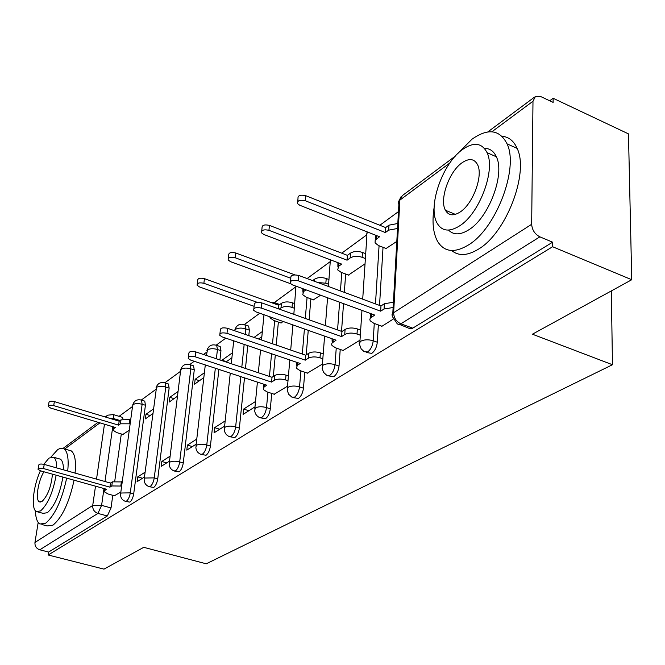 <?xml version="1.0" encoding="UTF-8"?>
<svg xmlns="http://www.w3.org/2000/svg" width="665" height="665" viewBox="0 0 665 665"><rect width="100%" height="100%" fill="white"/><g stroke="black" fill="none" stroke-linecap="round" stroke-linejoin="round"><path stroke-width="1" d="M366.34 352.475L371.752 353.381C374.852 351.004 376.714 347.288 377.313 342.234L373.215 340.763C372.608 345.825 370.746 349.549 367.654 351.935L364.179 351.71L361.162 348.842L359.175 343.522L360.696 341.278C364.196 339.507 368.368 339.341 373.215 340.763L374.279 323.439M328.51 375.875L333.755 376.747C336.64 374.52 338.402 370.954 339.034 366.058L335.027 364.678C334.387 369.582 332.633 373.156 329.749 375.384L326.731 375.276L323.556 372.367L322.109 368.26L323.049 365.118C326.316 363.481 330.314 363.331 335.027 364.678L336.249 348.053M293.373 397.62L298.444 398.46C301.137 396.365 302.808 392.949 303.456 388.194L299.549 386.889C298.893 391.652 297.222 395.077 294.537 397.171L291.902 397.138L288.61 394.237L287.18 390.023L288.07 387.271C291.129 385.75 294.961 385.625 299.549 386.889L300.896 370.912M260.638 417.878L265.543 418.684C268.062 416.714 269.657 413.422 270.322 408.817L266.507 407.587C265.834 412.2 264.246 415.5 261.727 417.47L259.416 417.487C256.515 416.024 254.928 413.63 254.653 410.322L255.485 407.911C258.361 406.49 262.035 406.382 266.507 407.587L267.953 392.192M230.082 436.797L234.82 437.578C237.181 435.716 238.702 432.549 239.375 428.069L235.651 426.905C234.969 431.386 233.448 434.561 231.096 436.423L229.059 436.481C226.083 435.051 224.487 432.666 224.28 429.307L225.053 427.179C227.763 425.858 231.287 425.766 235.651 426.905L240.83 376.639M201.47 454.503L206.067 455.259C208.278 453.505 209.733 450.446 210.414 446.09L206.773 444.985C206.083 449.34 204.629 452.408 202.418 454.162L200.622 454.245C197.596 452.865 196.009 450.479 195.851 447.104L196.574 445.218C199.126 443.979 202.526 443.896 206.773 444.985L215.335 368.235M174.646 471.111L179.093 471.842C181.171 470.18 182.567 467.229 183.257 462.99L179.691 461.942C178.993 466.182 177.605 469.141 175.527 470.803L173.931 470.903C170.872 469.565 169.292 467.196 169.184 463.804L169.858 462.133C172.268 460.97 175.552 460.912 179.691 461.942L190.813 368.842C186.799 367.745 183.615 367.861 181.246 369.191L180.556 371.078L169.334 462.582M149.425 486.722L153.731 487.437C155.701 485.857 157.031 482.998 157.73 478.875L154.247 477.877C153.54 482 152.21 484.86 150.248 486.448L148.827 486.556C145.751 485.251 144.189 482.906 144.13 479.523L144.754 478.035L154.247 477.877L165.76 387.055C161.836 386.008 158.752 386.107 156.508 387.363L144.263 478.451M125.685 501.427L129.858 502.117C131.72 500.612 133 497.852 133.698 493.829L130.29 492.873C129.584 496.896 128.303 499.664 126.45 501.169L125.178 501.285C122.102 500.022 120.548 497.711 120.531 494.336L121.113 493.006L130.29 492.873L142.127 404.229L138.47 403.564L135.045 403.763L133.183 404.503L132.584 406.016L120.656 493.397M631.75 279.732L532.416 334.204L612.473 364.728L206.25 563.804L143.748 547.328L103.981 569.132L48.171 554.992L552.598 246.732L631.75 279.732L628.467 133.881L553.139 98.27L549.714 100.781M398.468 211.603L379.84 225.26M366.423 235.094L341.744 253.174M329.99 261.794L307.105 278.56M296.033 286.673L274.504 302.45M259.782 313.232L244.462 324.462M225.801 338.136L216.283 345.11M206.773 352.084L203.498 354.478M194.222 361.278L189.799 364.52M180.531 371.311L164.862 382.791M155.826 389.416L141.337 400.031M132.518 406.49L119.093 416.332M553.139 98.27L553.122 102.385L540.977 96.666L535.45 96.417L532.989 101.255L531.668 224.28C532.116 229.999 534.851 234.188 539.864 236.84L400.546 324.013L398.634 324.47L397.321 323.905L392.383 316.548L392.001 314.678L393.63 312.7L531.668 224.28M552.598 246.732L552.615 242.185L539.864 236.84M121.296 433.954L114.754 481.119M112.784 495.309L111.03 507.935L101.604 505.358L97.921 513.413L39.767 549.805C36.342 548.558 34.738 546.115 34.962 542.465L38.179 522.424M39.767 549.805L48.628 552.058L48.171 554.992M153.274 409.083L145.984 414.27L150.107 415.542M145.984 414.27L145.369 418.884L152.667 413.73M145.078 472.183L137.722 476.896L142.493 478.26M137.722 476.896L137.09 481.693L144.455 477.013M178.062 391.461L169.841 397.304L174.055 398.634M169.841 397.304L169.243 402.034L177.472 396.224M170.124 456.148L161.811 461.468L166.691 462.898M161.811 461.468L161.196 466.389L169.517 461.103M204.396 372.733L195.144 379.316L199.45 380.713M195.144 379.316L194.571 384.154L203.839 377.612M196.774 439.091L187.405 445.085L192.385 446.589M187.405 445.085L186.807 450.13L196.183 444.178M232.434 352.799L222.027 360.197L226.433 361.669M222.027 360.197L221.977 360.638M225.177 420.903L214.62 427.653L219.724 429.233M214.62 427.653L214.055 432.832L224.62 426.132M255.518 401.477L243.639 409.075L248.86 410.737M243.639 409.075L243.107 414.395L254.994 406.847M280.746 322.907L283.29 321.536M274.188 394.229L287.521 386.199M313.423 299.824L320.588 295.202M307.413 373.115L322.434 364.038M348.443 275.077L365.035 263.83M343.082 350.447L360.006 340.189M386.066 248.502L396.814 241.403M381.477 326.058L381.444 326.582L393.256 319.084M383.032 247.314L379.532 305.418M378.36 324.919L377.313 342.234M345.659 274.03L344.337 292.367M343.531 303.614L341.527 331.361M340.222 349.449L339.034 366.058M310.854 298.884L309.125 319.79M308.252 330.355L306.216 354.902M304.778 372.225L303.456 388.194M278.369 322.068L276.233 345.069M275.31 355.019L273.323 376.44M271.744 393.431L270.322 408.817M247.488 325.659L248.602 326.05L249.358 330.148L248.801 335.625M247.779 345.634L245.46 368.452M244.496 377.845L239.375 428.069M219.267 346.232L220.215 346.548L220.955 350.679L219.932 359.948M218.885 369.408L210.414 446.09M192.734 365.567L193.54 365.833L194.263 369.964L183.257 462.99M167.755 383.78L168.445 383.996L169.134 388.127L157.73 478.875M144.18 400.953L144.77 401.145L145.427 405.251L133.698 493.829M611.318 290.938L612.473 364.728M122.875 434.428L129.276 430.238M114.397 495.757L120.847 492M262.351 331.527L254.055 337.429M279.292 304.853L277.571 303.73M552.615 242.185L412.416 328.369L409.914 328.693L399.507 324.412M121.903 417.188L123.125 419.075M48.628 552.058L107.339 515.957L111.03 507.935M226 361.968L231.902 357.803M258.569 338.984L261.852 336.665M121.662 486.049L111.787 485.957L109.925 487.162L110.498 483.064L112.36 481.842L122.227 481.934M38.138 468.85L38.728 465.192C38.994 463.979 40.823 463.713 44.214 464.403L110.498 483.064M109.925 487.162L43.541 468.567C40.141 467.886 38.312 468.143 38.055 469.357L40.482 470.82L106.649 489.29L104.812 490.487L104.264 491.751L108.096 494.004L114.771 495.857M130.157 423.813L120.456 423.805L118.611 425.143L53.707 405.608C50.382 404.894 48.578 405.201 48.304 406.515L50.673 408.077L115.369 427.479L113.54 428.8L112.983 430.172L116.708 432.591L123.208 434.528M48.395 405.966L48.961 402.516C49.235 401.195 51.03 400.887 54.355 401.602L119.168 421.186L121.013 419.848L129.883 419.598L129.343 423.563M130.697 419.848L129.883 419.598M119.168 421.186L118.611 425.143M35.428 510.762C35.652 517.919 37.157 522.333 39.925 524.02L45.669 523.189C54.821 515.458 61.82 500.446 66.675 478.135M67.722 471.019C68.886 458.975 67.63 451.56 63.973 448.767L60.889 448.144L57.805 449.49L50.989 456.996M41.837 524.519L47.207 525.932L53.009 525.126C62.227 517.437 69.243 502.457 74.048 480.188M75.079 473.089C76.201 461.061 74.904 453.655 71.197 450.845L68.778 450.155M58.736 458.7L60.407 459.174C62.427 460.571 63.441 464.12 63.466 469.823M62.901 477.079C59.8 494.319 54.605 506.198 47.323 512.723L43.092 513.347L37.78 511.934M40.407 470.795C33.142 486.381 30.798 509.008 36.376 511.56L40.565 510.92C47.797 504.369 52.984 492.457 56.134 475.192M56.716 467.919C56.716 462.217 55.727 458.667 53.732 457.271L49.044 458.052L43.815 464.295M43.907 471.776C38.063 481.127 35.145 499.997 39.335 501.826L42.095 501.402C47.789 495.616 51.247 486.531 52.452 474.162M434.145 207.264C431.909 221.653 433.048 233.008 437.553 241.345C444.262 252.176 454.611 253.348 468.601 244.87C495.949 228.585 519.066 168.262 507.062 143.873C499.723 129.517 488.019 127.971 471.951 139.234L457.429 153.906M451.635 250.514C458.634 256.333 467.661 255.817 478.742 248.976C506.24 232.85 529.298 172.775 517.121 148.378C513.812 140.93 508.775 136.89 502.025 136.25M484.436 148.378C489.789 148.337 493.771 151.138 496.356 156.774C505.209 174.072 488.891 217.497 469.091 229.625C460.479 235.094 453.63 235.252 448.526 230.082M459.748 225.784C479.448 213.556 495.807 169.966 487.071 152.676C481.925 142.742 473.696 141.712 462.399 149.583C442.2 163.79 427.371 207.123 437.163 223.257C441.992 231.362 449.515 232.21 459.748 225.784M461.942 162.85C448.966 171.778 439.249 199.749 445.442 210.265C448.584 215.684 453.513 216.241 460.23 211.952C472.99 203.839 483.347 175.76 477.595 164.762C474.311 158.586 469.091 157.946 461.942 162.85M287.995 380.746L285.576 379.939C281.037 378.676 277.28 378.809 274.296 380.322L271.578 382.092L272.027 377.296L274.745 375.509C277.721 373.988 281.478 373.855 286.008 375.118L288.419 375.925M263.473 387.487L263.49 384.104M188.386 357.28L188.827 353.63C188.852 351.536 191.154 350.954 195.751 351.901L272.027 377.296M271.578 382.092L195.169 356.789C190.572 355.841 188.262 356.415 188.245 358.502L190.672 360.106L266.798 385.201L264.121 386.939L263.274 389.499L266.998 391.876L274.637 394.378M294.379 308.228L292.018 307.38C287.596 306.066 283.922 306.241 280.987 307.903L279.275 309.142M257.347 302.367L203.881 283.298C199.392 282.326 197.131 282.966 197.089 285.21L199.442 286.914L254.105 306.316M269.874 316.798L270.123 317.912L273.739 320.439L281.145 323.049M197.247 283.897L197.646 280.563C197.696 278.311 199.957 277.671 204.429 278.643L278.735 305.26L281.411 303.315C284.337 301.644 288.012 301.461 292.425 302.783L292.018 307.38M294.786 303.631L292.425 302.783M278.735 305.26L278.402 308.826M322.841 358.792L319.998 357.812C315.343 356.482 311.42 356.631 308.244 358.26L305.318 360.164L305.725 355.226L308.643 353.315C311.827 351.669 315.734 351.519 320.389 352.857L323.223 353.838M296.615 365.941L296.499 362.234M219.916 333.872L220.315 330.289C220.248 327.961 222.65 327.305 227.538 328.302L305.725 355.226M305.318 360.164L226.989 333.331C222.093 332.334 219.683 332.99 219.758 335.301L222.152 336.897L300.189 363.497L297.322 365.359L296.415 368.285L300.065 370.629L307.878 373.273M306 289.849L303.622 291.561L302.716 294.72L306.257 297.213L313.838 299.973M328.61 284.246L325.842 283.224L317.779 282.517M290.821 278.269L235.235 257.762C230.464 256.74 228.103 257.463 228.153 259.949L230.472 261.644L290.58 283.706M302.932 292.193L302.808 288.685M228.319 258.411L228.685 255.177C228.635 252.683 230.996 251.952 235.759 252.983L294.786 274.853M312.658 280.613L314.736 279.101C317.853 277.305 321.677 277.106 326.216 278.502L325.842 283.224M328.976 279.524L326.216 278.502M360.33 335.218L357.014 334.029C352.226 332.616 348.128 332.791 344.728 334.545L341.586 336.59L341.951 331.511L345.085 329.449C348.485 327.679 352.575 327.504 357.354 328.926L360.671 330.114M332.226 342.799L332.026 338.751M253.872 308.651L254.221 305.185C254.038 302.6 256.549 301.835 261.769 302.891L341.951 331.511M341.586 336.59L261.262 308.07C256.033 307.014 253.506 307.77 253.697 310.347L256.042 311.91L336.066 340.172L332.018 343.04L331.586 344.262L332.018 345.526L335.567 347.812L343.572 350.621M365.384 258.544L362.151 257.297C357.487 255.826 353.489 256.05 350.156 257.97L347.072 260.19L268.943 230.314C263.847 229.234 261.387 230.073 261.545 232.825L263.814 234.487L341.669 264.096L338.635 266.291L337.679 269.89L341.12 272.318L348.876 275.244M337.895 266.956L337.903 262.667M261.727 231.013L262.043 227.929C261.885 225.152 264.346 224.313 269.425 225.393L347.421 255.36L350.505 253.116C353.83 251.187 357.82 250.963 362.475 252.434L362.151 257.297M365.7 253.689L362.475 252.434M347.421 255.36L347.072 260.19M393.131 307.504L384.062 308.984L380.663 311.187L380.978 305.95L384.37 303.73L393.422 302.243M370.571 317.878L370.347 313.456M290.538 281.42L290.838 278.111C290.497 275.227 293.132 274.337 298.735 275.451L380.978 305.95M380.663 311.187L298.261 280.788C292.65 279.674 290.015 280.555 290.356 283.431L292.625 284.944L374.711 315.06L370.289 318.211L369.823 319.333L370.181 320.779L373.78 323.257L381.976 326.241M397.529 228.477L388.684 230.148L385.359 232.55L305.268 200.73C299.815 199.591 297.238 200.556 297.546 203.631L299.732 205.236L379.532 236.757L375.201 240.19L375.077 242.941L378.568 245.568L386.506 248.677M375.484 239.816L375.559 235.186M297.737 201.478L297.995 198.586C297.696 195.502 300.264 194.529 305.709 195.668L385.658 227.58L388.975 225.169L397.811 223.49M385.658 227.58L385.359 232.55M449.806 163.025L399.881 200.107L393.63 312.7C393.83 317.887 396.24 321.594 400.887 323.813L412.757 328.169M532.989 101.255L491.884 131.778M120.066 420.538L113.898 418.667L113.773 419.557M112.759 426.697L104.987 481.51M103.989 488.551L101.604 505.358L92.718 505.458L95.511 486.182M96.525 479.124L104.463 424.212M99.925 422.857L64.738 448.991M34.962 542.465L92.718 505.458C92.543 509.373 94.272 512.025 97.921 513.413L107.339 515.957M379.067 245.759L375.484 303.913M341.785 272.567L340.438 290.921M339.607 302.184L337.571 329.948M307.072 297.504L305.31 318.427M304.42 329L302.309 354.046M274.67 320.763L272.5 343.78M271.569 353.738L269.433 376.432M249.358 330.148L245.759 328.901L245.194 334.379M244.163 344.395L241.802 367.23M220.955 350.679L217.43 349.491L216.391 358.776M194.263 369.964L190.813 368.842L190.107 364.703C185.385 363.406 182.252 365.085 180.689 369.757M169.134 388.127L165.76 387.055L165.078 382.924C160.514 381.743 157.489 383.397 156.001 387.886M145.427 405.251L142.127 404.229L141.479 400.114C137.065 399.033 134.147 400.663 132.709 404.993M140.922 399.931L144.77 401.145M164.438 382.699L168.445 383.996M189.359 364.437L193.54 365.833M215.834 345.044L216.699 345.368L217.43 349.491C213.324 348.344 210.015 348.477 207.513 349.89L206.383 355.443M244.005 324.404L245.003 324.794L245.759 328.901C241.545 327.695 238.12 327.845 235.468 329.358L234.529 330.704M274.038 302.4L275.202 302.883L275.842 304.221M295.942 286.166L293.839 314.337M330.372 259.849L328.435 286.465M367.812 232.127L366.382 234.313L366.864 236.1L362.708 299.175M112.834 414.42L113.308 414.578L113.898 418.667L108.644 418.011M392.799 313.356L398.859 204.687L398.385 201.961L402.416 195.543L455.267 156.167M105.793 417.146L107.639 415.193L113.308 414.578L122.418 417.346M111.787 485.957L112.36 481.842M120.831 485.816L121.396 481.693M104.812 490.487L105.045 488.842M43.541 468.567L44.214 464.403M113.798 427.013L113.54 428.8M121.013 419.848L120.456 423.805M54.355 401.602L53.707 405.608M274.296 380.322L274.745 375.509M285.576 379.939L286.008 375.118M264.121 386.939L264.362 384.395M195.169 356.789L195.751 351.901M281.411 303.315L280.987 307.903M204.429 278.643L203.881 283.298M308.244 358.26L308.643 353.315M319.998 357.812L320.389 352.857M297.322 365.359L297.554 362.591M226.989 333.331L227.538 328.302M303.839 289.059L303.622 291.561M314.736 279.101L314.562 281.32M235.759 252.983L235.235 257.762M344.728 334.545L345.085 329.449M357.014 334.029L357.354 328.926M332.974 342.184L333.198 339.167M261.262 308.07L261.769 302.891M338.876 263.041L338.635 266.291M350.505 253.116L350.156 257.97M269.425 225.393L268.943 230.314M384.062 308.984L384.37 303.73M371.378 317.222L371.585 313.913M298.261 280.788L298.735 275.451M376.49 235.551L376.274 239.117M388.975 225.169L388.684 230.148M305.709 195.668L305.268 200.73M220.215 346.548L216.699 345.368C211.803 343.921 208.544 345.634 206.915 350.505M248.602 326.05L245.003 324.794C239.924 323.19 236.532 324.927 234.812 330.015M278.876 304.204L275.202 302.883L270.264 302.226M196.009 445.691L205.294 364.927M224.454 427.678L230.265 373.156M231.27 363.73L233.714 340.837M254.836 408.443L257.413 382.101M258.328 372.733L260.547 349.981M261.52 340.006L263.988 314.72M287.371 387.836L289.824 359.965M290.696 350.048L292.908 324.936M322.301 365.717L324.595 336.124M325.409 325.601L327.562 297.762M367.196 231.886L366.897 233.041M359.89 341.91L361.968 310.38M534.502 97.123L487.761 131.953M401.078 196.682L398.834 201.129M106.824 415.8L105.236 416.98M98.096 422.3L63.15 448.343M104.388 490.87L104.688 488.742M113.449 426.905L113.117 429.216M63.973 448.767L71.197 450.845M60.407 459.174L53.732 457.271M40.274 502.075L39.335 501.826M507.062 143.873L517.121 148.378M496.356 156.774L487.071 152.676M455.375 214.379L445.442 210.265"/></g></svg>
